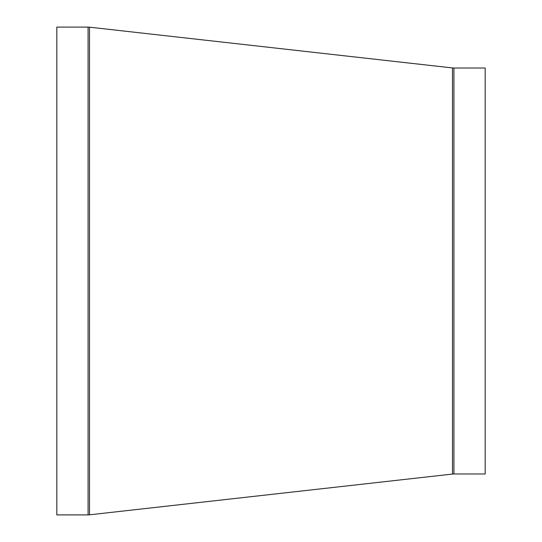 <?xml version="1.0" encoding="UTF-8"?>
<svg xmlns="http://www.w3.org/2000/svg" width="542" height="542" viewBox="0 0 542 542"><rect width="100%" height="100%" fill="white"/><g stroke="black" fill="none" stroke-linecap="round" stroke-linejoin="round"><path stroke-width="0.81" d="M452.495 474.06L89.505 514.819L89.505 27.181L452.495 67.94L452.495 474.06A12.784 12.784 0 0 1 453.918 473.986L453.918 68.014L485.171 68.014L485.171 473.986L453.918 473.986M89.505 514.819A12.784 12.784 0 0 1 88.082 514.9L56.829 514.9L56.829 27.1L88.082 27.1L88.082 514.9M452.495 67.94L453.918 68.014M89.505 27.181L88.082 27.1"/></g></svg>
